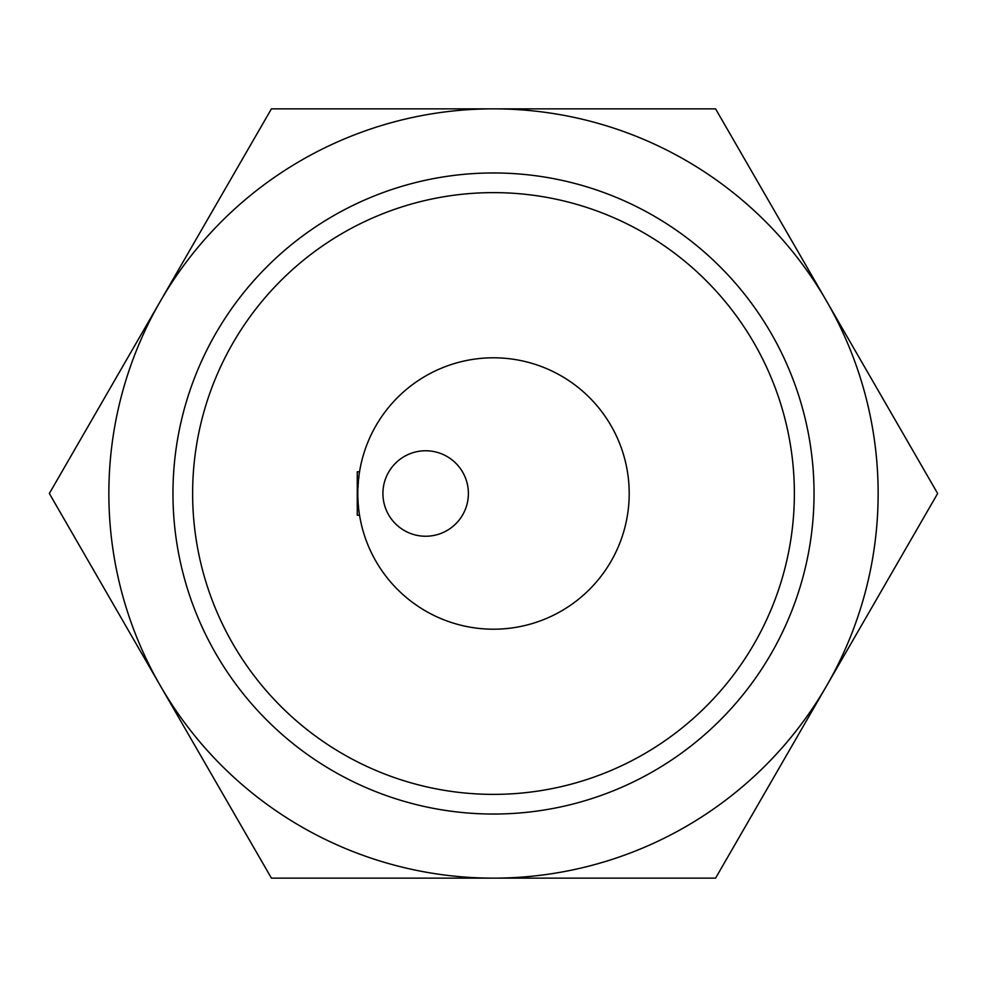 <?xml version="1.0" encoding="UTF-8"?>
<svg xmlns="http://www.w3.org/2000/svg" width="987" height="987" viewBox="0 0 987 987"><rect width="100%" height="100%" fill="white"/><g stroke="black" fill="none" stroke-linecap="round" stroke-linejoin="round"><path stroke-width="0.74" stroke-dasharray="4.93 3.7" d="M794.375 493.5A300.875 300.875 0 0 0 493.5 192.625A300.875 300.875 0 0 0 192.625 493.5A300.875 300.875 0 0 0 493.5 794.375A300.875 300.875 0 0 0 794.375 493.5A300.875 300.875 0 0 1 493.5 794.375A300.875 300.875 0 0 1 192.625 493.5A300.875 300.875 0 0 1 493.5 192.625A300.875 300.875 0 0 1 794.375 493.5M357.257 471.786L357.257 515.214M468.393 493.5A42.737 42.737 0 0 1 425.656 536.237A42.737 42.737 0 0 1 382.919 493.5A42.737 42.737 0 0 1 425.656 450.763A42.737 42.737 0 0 1 468.393 493.5M172.959 493.5A320.541 320.541 0 0 0 493.5 814.041A320.541 320.541 0 0 0 814.041 493.5A320.541 320.541 0 0 0 493.5 172.959A320.541 320.541 0 0 0 172.959 493.5A320.541 320.541 0 0 0 493.5 814.041A320.541 320.541 0 0 0 814.041 493.5A320.541 320.541 0 0 0 493.5 172.959A320.541 320.541 0 0 0 172.959 493.5A320.541 320.541 0 0 1 493.5 172.959A320.541 320.541 0 0 1 814.041 493.5A320.541 320.541 0 0 1 493.5 814.041A320.541 320.541 0 0 1 172.959 493.5A320.541 320.541 0 0 1 493.5 172.959A320.541 320.541 0 0 1 814.041 493.5A320.541 320.541 0 0 1 493.5 814.041A320.541 320.541 0 0 1 172.959 493.5A320.541 320.541 0 0 0 493.5 814.041A320.541 320.541 0 0 0 814.041 493.5A320.541 320.541 0 0 0 493.5 172.959A320.541 320.541 0 0 0 172.959 493.5M359.293 473.439L357.8 493.5L359.552 471.786M357.8 493.5C359.7 521.506 359.7 521.506 357.8 493.5C359.7 521.506 359.7 521.506 357.8 493.5A135.7 135.7 0 0 1 493.5 357.8A135.7 135.7 0 0 1 629.2 493.5A135.7 135.7 0 0 1 493.5 629.2A135.7 135.7 0 0 1 357.8 493.5M493.5 878.146A384.646 384.646 0 0 1 160.387 301.183A384.646 384.646 0 0 1 878.146 493.5A384.646 384.646 0 0 1 493.5 878.146L715.575 878.146L937.65 493.5L715.575 108.854L271.425 108.854L49.35 493.5L271.425 878.146L493.5 878.146L271.425 878.146L49.35 493.5L271.425 108.854L715.575 108.854L937.65 493.5L715.575 878.146L493.5 878.146A384.646 384.646 0 0 0 826.612 301.183A384.646 384.646 0 0 0 108.854 493.5A384.646 384.646 0 0 0 493.5 878.146L715.575 878.146L937.65 493.5L715.575 108.854L493.5 108.854A384.646 384.646 0 0 1 826.612 685.817A384.646 384.646 0 0 1 160.387 685.817L271.425 878.146L493.5 878.146M271.425 108.854L160.387 301.183A384.646 384.646 0 0 1 493.5 108.854L271.425 108.854M49.35 493.5L160.387 685.817A384.646 384.646 0 0 1 160.387 301.183L49.35 493.5"/><path stroke-width="1.48" d="M382.919 493.5A42.737 42.737 0 0 0 425.656 536.237A42.737 42.737 0 0 0 468.393 493.5A42.737 42.737 0 0 0 425.656 450.763A42.737 42.737 0 0 0 382.919 493.5M359.552 515.214L357.257 515.214L357.257 471.786L359.552 471.786L359.293 473.439M629.2 493.5A135.7 135.7 0 0 0 493.5 357.8A135.7 135.7 0 0 0 357.8 493.5A135.7 135.7 0 0 0 493.5 629.2A135.7 135.7 0 0 0 629.2 493.5M192.625 493.5A300.875 300.875 0 0 1 493.5 192.625A300.875 300.875 0 0 1 794.375 493.5A300.875 300.875 0 0 1 493.5 794.375A300.875 300.875 0 0 1 192.625 493.5M172.959 493.5A320.541 320.541 0 0 1 493.5 172.959A320.541 320.541 0 0 1 814.041 493.5A320.541 320.541 0 0 1 493.5 814.041A320.541 320.541 0 0 1 172.959 493.5M826.612 301.183L937.65 493.5L826.612 685.817A384.646 384.646 0 0 0 493.5 108.854L715.575 108.854L826.612 301.183M826.612 685.817L715.575 878.146L493.5 878.146A384.646 384.646 0 0 0 826.612 685.817M493.5 108.854A384.646 384.646 0 0 0 160.387 685.817A384.646 384.646 0 0 0 493.5 878.146L271.425 878.146L49.35 493.5L271.425 108.854L493.5 108.854"/></g></svg>
